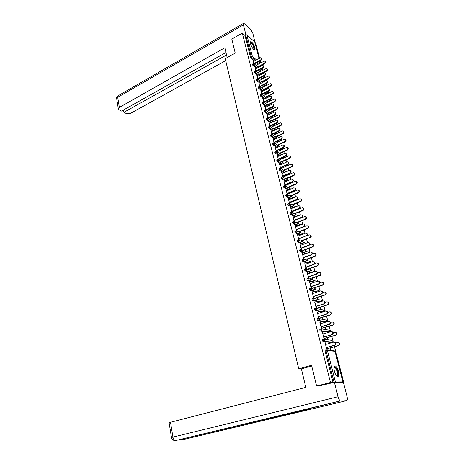 <?xml version="1.0" encoding="UTF-8"?>
<svg xmlns="http://www.w3.org/2000/svg" width="464" height="464" viewBox="0 0 464 464"><rect width="100%" height="100%" fill="white"/><g stroke="black" fill="none" stroke-linecap="round" stroke-linejoin="round"><path stroke-width="0.7" d="M338.482 371.258C337.722 368.573 336.742 366.821 335.547 366.003C333.981 365.591 333.581 367.308 334.353 371.142C335.112 373.833 336.087 375.591 337.282 376.42C338.871 376.82 339.271 375.103 338.482 371.258M254.893 47.595C253.849 44.451 252.561 42.462 251.018 41.632C250.351 41.569 250.195 42.299 250.548 43.819C251.592 46.98 252.886 48.969 254.423 49.805C255.096 49.863 255.258 49.132 254.893 47.595M343.418 382.446L343.725 382.371L334.486 346.77M333.309 342.246L331.801 336.423M330.594 331.777L329.144 326.192M327.909 321.424L326.517 316.077M325.252 311.193L323.924 306.072M322.625 301.078L321.355 296.183M320.027 291.073L318.814 286.404M317.463 281.184L316.303 276.73M314.923 271.405L313.821 267.16M312.417 261.737L311.367 257.7M309.935 252.172L308.937 248.339M307.475 242.718L306.536 239.082M305.051 233.363L304.158 229.918M302.65 224.106L301.803 220.858M300.272 214.954L299.477 211.891M297.923 205.9L297.175 203.017M296.438 200.181L296.345 199.822M295.597 196.939L294.895 194.242M294.164 191.417L294.037 190.942M293.3 188.077L292.645 185.554M291.914 182.746L291.757 182.155M291.021 179.307L290.412 176.958M289.687 174.168L289.501 173.461M288.77 170.63L288.202 168.449M287.483 165.677L287.268 164.853M286.543 162.046L286.015 160.028M285.302 157.273L285.058 156.345M284.333 153.549L283.852 151.693M283.144 148.956L282.872 147.917M282.153 145.145L281.712 143.446M281.004 140.72L280.708 139.577M279.995 136.822L279.595 135.279M278.893 132.571L278.568 131.324M277.855 128.586L277.495 127.194M276.799 124.503L276.445 123.157M275.738 120.431L275.419 119.19M274.723 116.516L274.352 115.072M273.644 112.363L273.36 111.267M272.67 108.611L272.269 107.068M271.573 104.371L271.324 103.426M270.64 100.781L270.216 99.145M269.52 96.466L269.311 95.659M268.627 93.026L268.18 91.298M267.49 88.636L267.316 87.969M266.638 85.353L266.162 83.532M265.478 80.887L265.338 80.353M264.666 77.749L264.167 75.847M263.482 73.213L263.378 72.813M262.711 70.226L262.195 68.231M260.774 62.773L260.234 60.691M259.562 58.087L256.261 45.379L255.56 44.759M319.829 385.984L316.61 386.048L311.535 365.278L298.729 368.793L301.403 368.88M298.729 368.793L225.231 58.661L235.231 53.099L231.809 39.086L242.289 33.112L244.98 35.473L250.409 56.875L251.192 56.446L245.752 35.038L244.98 35.473M245.752 35.038L246.9 35.003L254.782 41.969L259.08 58.348M316.61 386.048L330.461 382.493L242.289 33.112M343.725 382.371L343.401 382.371M342.113 382.191L342.879 381.901L335.408 381.959L330.461 382.493M253.889 63.504L253.17 60.668M257.271 64.653L257.079 63.916M261.22 58.104C261.974 58.771 261.858 59.525 260.861 60.355L254.278 63.899L254.168 63.458M253.617 61.3L253.419 60.535M265.054 61.381C265.797 62.048 265.681 62.791 264.695 63.609L264.341 63.307L257.827 66.822M257.514 64.519L257.329 63.783M330.745 342.444L322.967 341.521L322.381 340.489L322.538 339.532L323.402 339.277M333.03 382.469L325.061 351.057L325.212 350.076L326.099 349.827M258.361 64.067L256.638 62.628M254.481 60.836L251.024 57.948L250.409 56.875M323.182 333.976L322.793 332.456L322.439 332.404L324.052 338.72L324.406 338.766L323.942 336.968M327.387 337.56L327.816 339.213L328.158 339.259L327.735 337.612M319.052 318.658L325.861 319.963L327.004 320.653L326.581 321.79L325.409 322.184L317.707 320.752L317.109 319.708L317.272 318.803L318.101 318.548M317.95 313.484L317.225 311.953L318.803 318.13L319.157 318.2L318.698 316.413M322.167 317.248L322.932 318.93L322.515 317.312M319.383 302.122L312.568 300.452L311.953 299.402L312.127 298.543L312.922 298.282M312.84 293.457L312.133 291.966L313.67 298.004L314.024 298.091L313.571 296.316M317.063 297.383L317.823 299.054L317.411 297.47M313.699 282.466L307.539 280.61L306.919 279.554L307.098 278.736L307.858 278.475M307.847 273.87L307.145 272.42L308.653 278.325L309.012 278.435L308.56 276.666M312.075 277.953L312.469 279.502L312.823 279.612L312.423 278.064M308.276 263.21L302.627 261.209L301.989 260.142L302.18 259.37L302.911 259.109M302.963 254.719L302.273 253.298L303.74 259.063M304.106 259.208L303.659 257.456M307.934 260.588L307.539 259.074M307.191 258.947L307.58 260.466M303.073 244.36L297.818 242.231L297.175 241.158L297.366 240.427L298.074 240.166M298.178 235.979L297.505 234.598L298.909 240.103M299.309 240.398L298.862 238.658M303.149 241.982L302.766 240.497M302.412 240.352L302.795 241.837M298.039 225.898L293.109 223.665L292.459 222.587L292.645 221.891L293.341 221.618M293.503 217.645L292.842 216.299L294.182 221.548M294.611 221.995L294.17 220.267M298.462 223.764L298.091 222.314M297.737 222.152L298.108 223.602M293.167 207.826L288.492 205.494L287.848 204.415L288.028 203.754L288.718 203.47M288.927 199.7L288.272 198.383L289.553 203.394M295.759 206.776L289.965 203.841L289.577 202.263M293.845 205.801L293.515 204.514M292.784 201.678L292.691 201.318M292.413 201.434L292.506 201.794M293.155 204.334L293.492 205.622M292.018 191.905L291.711 191.91M288.434 190.13L283.974 187.705L283.336 186.627L283.504 185.994L284.194 185.704M284.444 182.132L283.806 180.85L285.024 185.623M285.453 186.081L285.082 184.643M289.321 188.216L289.031 187.085M288.312 184.283L288.156 183.692M287.883 183.808L288.034 184.399M288.678 186.888L288.968 188.019M287.634 174.789L286.891 174.592M283.823 172.794L279.554 170.294L278.916 169.215L279.079 168.612L279.763 168.31M280.053 164.929L279.427 163.682L280.587 168.229M281.01 168.687L280.679 167.388M284.89 170.984L284.641 170.01M283.927 167.243L283.719 166.425M283.446 166.547L283.661 167.365M284.287 169.801L284.536 170.775M283.324 158.056L282.216 157.621M279.334 155.817L275.222 153.242L274.589 152.163L275.425 151.276M275.755 148.086L275.14 146.862L276.242 151.2M281.619 154.779L276.654 151.641L276.37 150.493M280.552 154.106L280.343 153.288M279.641 150.556L279.392 149.599M279.108 149.64L279.369 150.678M279.983 153.062L280.192 153.88M278.806 141.74L277.675 140.992M274.949 139.177L270.982 136.544L270.355 135.465L271.173 134.595M271.544 131.585L270.941 130.39L271.991 134.514M272.409 134.96L272.148 133.939M274.879 133.069L274.937 133.412M276.3 137.57L276.126 136.903M275.436 134.2L275.198 133.29M274.85 133.081L275.169 134.328M275.773 136.665L275.941 137.327M274.537 125.587L273.255 124.688M270.669 122.879L266.829 120.182L266.203 119.109L267.009 118.25M267.421 115.414L266.823 114.248L267.827 118.175M268.238 118.604L268.012 117.723M271.051 118.303L270.831 117.427M272.13 121.365L272.003 120.849M271.312 118.175L271.086 117.305M271.643 120.594L271.776 121.11M270.355 109.753L268.946 108.715M266.487 106.906L262.757 104.156L262.137 103.078L262.931 102.237M263.378 99.569L262.792 98.426L263.743 102.161M264.149 102.585L263.958 101.831M267.015 102.596L266.806 101.761M268.047 105.479L267.954 105.108M267.276 102.463L267.061 101.633M267.595 104.841L267.687 105.212M266.272 94.227L264.747 93.049M262.398 91.246L258.767 88.444L258.146 87.365L258.935 86.542M259.417 84.03L258.837 82.923L259.741 86.466M263.198 90.834L259.573 88.032L258.953 86.954L259.069 86.472L259.579 86.437L260.136 86.89L259.985 86.252M263.059 87.191L262.856 86.403M263.314 87.064L263.111 86.269M262.276 79.002L260.646 77.691M258.396 75.887L254.858 73.045L254.243 71.972L255.02 71.154M255.531 68.805L254.962 67.715L255.821 71.085M260.374 74.849L256.087 70.98M259.179 72.094L258.987 71.34M259.428 71.961L259.237 71.207M260.31 71.497L258.628 70.122M256.43 68.324L252.926 65.459L252.317 64.386L253.089 63.574M261.11 79.605L260.913 78.834M261.36 79.477L261.162 78.7M257.462 76.38L256.894 75.284L257.775 78.735M262.386 82.488L258.158 79.129L258.025 78.578M264.26 86.577L262.682 85.335M260.391 83.526L256.801 80.707L256.186 79.628L256.969 78.81M265.031 94.853L264.822 94.047M266.034 97.655L265.959 97.353M265.286 94.726L265.077 93.914M265.599 97.08L265.681 97.382M261.389 91.762L260.809 90.637L261.731 94.273M266.487 97.997L262.125 94.679L261.963 94.006M268.302 101.947L266.835 100.845M264.434 99.035L260.751 96.263L260.13 95.184L260.925 94.349M269.027 110.409L268.807 109.556M270.083 113.384L269.967 112.938M269.282 110.281L269.062 109.429M269.607 112.677L269.723 113.123M265.391 107.451L264.799 106.297L265.773 110.125M266.185 110.554L265.976 109.736M272.432 117.63L271.086 116.661M268.569 114.852L264.782 112.131L264.161 111.053L264.961 110.2M273.099 126.272L272.873 125.379M274.207 129.427L274.056 128.835M273.366 126.15L273.134 125.257M273.696 128.586L273.847 129.178M269.474 123.459L268.871 122.276L269.897 126.301M274.972 129.955L270.297 126.73L270.071 125.79M276.66 133.626L275.454 132.797M272.797 130.987L268.894 128.319L268.267 127.246L269.079 126.382M278.417 145.795L278.226 145.058M277.524 142.338L277.286 141.404M276.967 141.317L277.257 142.46M277.866 144.82L278.058 145.563M273.644 139.792L273.029 138.585L274.108 142.813M279.374 146.421L274.514 143.248L274.247 142.175M280.981 149.942L279.931 149.263M277.13 147.453L273.093 144.849L272.461 143.77L273.284 142.895M282.709 162.504L282.483 161.605M281.776 158.856L281.532 157.928M281.265 158.05L281.503 158.978M282.124 161.391L282.356 162.284M277.895 156.467L277.275 155.225L278.406 159.668M278.829 160.121L278.516 158.897M285.47 166.379L284.536 166.066M281.561 164.262L277.379 161.721L276.741 160.643L277.582 159.749M287.094 179.556L286.827 178.501M286.108 175.723L285.928 175.009M285.656 175.131L285.836 175.839M286.468 178.298L286.74 179.353M282.24 173.49L281.602 172.219L282.791 176.883M288.533 180.38L283.208 177.329L282.872 175.972M289.809 183.332L289.287 183.21M286.114 181.418L281.752 178.953L281.114 177.874L281.277 177.26L281.967 176.958M291.572 196.962L291.259 195.75M290.534 192.937L290.412 192.456M290.133 192.572L290.261 193.053M290.905 195.564L291.218 196.777M286.671 190.872L286.027 189.573L287.274 194.462M287.703 194.921L287.32 193.407M290.783 198.934L286.224 196.55L285.58 195.472L285.754 194.828L286.445 194.538M296.142 214.739L295.788 213.365M295.435 213.196L295.788 214.565M291.201 208.626L290.545 207.292L291.85 212.419M292.285 212.872L291.862 211.219M295.585 216.816L290.789 214.53L290.145 213.452L290.325 212.773L291.021 212.495M300.794 232.824L300.417 231.356M300.063 231.2L300.44 232.673M295.829 226.763L295.162 225.4L296.531 230.776M296.948 231.147L296.502 229.413M300.533 235.08L295.452 232.899L294.802 231.82L294.994 231.113L295.696 230.84M305.527 251.239L305.138 249.736M304.79 249.597L305.173 251.099M300.556 245.299L299.877 243.896L301.31 249.528M301.693 249.754L301.246 248.002M305.648 253.738L300.208 251.668L299.57 250.601L299.761 249.847L300.475 249.586M309.616 268.401L310.364 270.048L309.969 268.517M305.393 264.242L304.697 262.804L306.188 268.644L306.547 268.766L306.095 267.009M310.961 272.786L305.068 270.854L304.442 269.793L304.622 269.004L305.37 268.737M314.557 287.61L314.957 289.176L315.305 289.275L314.905 287.715M310.329 283.608L309.627 282.135L311.147 288.109L311.506 288.208L311.054 286.439M316.5 292.245L310.039 290.476L309.418 289.42L309.598 288.585L310.375 288.324M319.603 307.261L320.363 308.937L319.951 307.336M315.381 303.415L314.662 301.902L316.222 308.009L316.576 308.09L316.123 306.304M322.347 312.104L315.12 310.544L314.517 309.5L314.685 308.618L315.497 308.357M324.765 327.346L325.183 328.982L325.531 329.04L325.107 327.404M320.554 323.669L320.172 322.184L319.818 322.12L321.413 328.367L321.767 328.425L321.308 326.633M328.123 332.236L320.322 331.076L319.725 330.037L319.887 329.109L320.74 328.848M328.918 343.511L329.196 343.29L328.883 343.377M330.043 347.896L330.472 349.566L330.815 349.601L330.385 347.93M325.838 344.398L325.444 342.844L325.09 342.803L326.72 349.195L327.074 349.23L326.61 347.426M290.911 207.472L290.621 207.588M293.202 216.468L292.912 216.584M295.522 225.562L295.232 225.672M297.865 234.749L297.575 234.865M300.237 244.041L299.941 244.151M302.632 253.437L302.337 253.547M305.057 262.931L304.755 263.042M307.504 272.536L307.203 272.641M309.981 282.245L309.679 282.344M312.487 292.059L312.179 292.163M315.021 301.989L314.714 302.087M317.579 312.028L317.272 312.127M320.172 322.184L319.858 322.283M322.793 332.456L322.474 332.549M325.444 342.844L325.125 342.937M260.861 60.355L260.501 60.047C261.592 59.038 261.626 58.267 260.611 57.733L253.361 61.439M260.501 60.047L253.999 63.551M264.341 63.307C265.42 62.309 265.454 61.55 264.445 61.016L256.012 65.325M258.158 67.1L264.695 63.609M250.363 42.705C250.896 40.791 254.759 46.783 254.376 48.911L253.779 49.457M253.64 49.341L253.988 48.824C253.617 46.11 252.538 44.097 250.734 42.792L250.374 42.891M254.672 49.352C254.22 45.982 252.874 43.488 250.641 41.87L250.49 41.859M333.993 367.297L334.179 366.972C334.921 366.311 335.82 367.012 336.876 369.066C338.546 373.758 338.418 375.979 336.504 375.741M336.435 375.66C337.943 375.388 337.96 373.276 336.499 369.315L334.915 367.25L333.981 367.401M337.688 376.571C338.778 375.144 338.552 372.534 337.015 368.735L334.55 366.015M227.18 57.577L224.837 47.751L119.352 107.416L118.308 108.715L119.074 109.777L121.568 111.076L225.968 52.502M246.459 34.858L245.81 34.284L243.409 24.853C243.148 23.722 243.264 23.171 243.762 23.206L250.49 29.099L252.886 33.396L255.043 42.787M254.927 42.334L255.287 42.653M123.534 109.974L123.917 112.305L126.365 113.581L130.604 113.332L225.695 60.622M123.917 112.305L226.554 54.961M245.81 34.284L244.482 35.038M311.715 366.026L301.397 368.851L305.811 387.37L170.526 422.281L172.933 437.094L338.065 396.761L334.37 382.261L318.89 386.002M338.065 396.761C338.65 398.878 339.41 400.264 340.338 400.925L303.34 410.083L309.575 409.515L346.538 400.658L340.843 401.07M346.538 400.658C347.426 400.322 347.582 398.854 346.997 396.25L343.348 382.185L334.37 382.261M169.111 422.826L170.526 422.281M303.52 410.043L303.949 409.683M182.248 439.193L183.57 439.71L181.871 439.478M171.5 437.575L172.933 437.094C173.31 438.973 174.052 440.162 175.172 440.661L174.139 440.516M263.175 65.627C263.946 66.306 263.825 67.06 262.821 67.895L262.462 67.593C263.564 66.572 263.593 65.795 262.549 65.262L255.275 68.939M262.821 67.895L256.198 71.415M262.462 67.593L255.867 71.096M265.153 73.225C265.93 73.909 265.814 74.675 264.805 75.51L264.439 75.214C265.559 74.176 265.582 73.393 264.503 72.865L257.207 76.519M264.805 75.51L258.135 79.008M264.439 75.214L257.769 78.718M267.148 80.898C267.937 81.594 267.827 82.36 266.8 83.207L266.44 82.917C267.577 81.855 267.589 81.067 266.475 80.539L259.156 84.17M266.8 83.207L260.089 86.675M266.44 82.917L259.724 86.391M269.161 88.653C269.967 89.355 269.857 90.126 268.824 90.973L268.459 90.689C269.613 89.61 269.613 88.815 268.465 88.293L261.128 91.895M268.824 90.973L262.067 94.418M268.459 90.689L261.702 94.14M271.191 96.477C272.014 97.191 271.904 97.968 270.86 98.82L270.5 98.542C271.666 97.446 271.66 96.64 270.471 96.129L263.117 99.696M270.86 98.82L264.062 102.237M270.5 98.542L263.697 101.964M267.009 68.846C267.763 69.519 267.647 70.267 266.655 71.091L266.295 70.795C267.397 69.78 267.421 69.008 266.382 68.481L257.845 72.802M259.678 74.286L266.295 70.795M260.037 74.576L266.655 71.091M268.981 76.38C269.752 77.065 269.636 77.819 268.633 78.642L268.279 78.352C269.387 77.326 269.41 76.548 268.331 76.021L259.689 80.347M261.568 81.838L268.279 78.352M261.928 82.122L268.633 78.642M270.97 83.99C271.759 84.68 271.643 85.44 270.628 86.269L270.274 85.985C271.399 84.941 271.411 84.158 270.303 83.636L261.551 87.974M263.482 89.471L270.274 85.985M263.842 89.749L270.628 86.269M272.983 91.675C273.783 92.377 273.667 93.142 272.646 93.972L272.293 93.693C273.435 92.632 273.435 91.843 272.293 91.321L263.424 95.671M265.408 97.179L272.293 93.693M265.768 97.452L272.646 93.972M275.013 99.435C275.825 100.143 275.72 100.914 274.682 101.749L274.328 101.483C275.488 100.398 275.477 99.603 274.299 99.087L265.315 103.449M267.351 104.963L274.328 101.483M267.711 105.229L274.682 101.749M273.244 104.383C274.085 105.108 273.975 105.891 272.925 106.743L272.559 106.476C273.743 105.357 273.725 104.551 272.501 104.04L265.124 107.578M272.925 106.743L266.075 110.136M272.559 106.476L265.71 109.869M277.06 107.271C277.895 107.99 277.785 108.767 276.741 109.608L276.387 109.342C277.565 108.24 277.542 107.439 276.329 106.935L267.212 111.302M269.311 112.822L276.387 109.342M269.706 113.065L276.741 109.608M275.32 112.369C276.173 113.1 276.068 113.895 275.007 114.753L274.642 114.486C275.842 113.349 275.813 112.532 274.549 112.033L267.154 115.542M275.007 114.753L268.111 118.111M274.642 114.486L267.745 117.856M279.131 115.188C279.978 115.913 279.873 116.702 278.823 117.549L278.47 117.288C279.659 116.162 279.63 115.356 278.371 114.857L269.126 119.236M271.283 120.762L278.47 117.288M271.742 120.971L278.823 117.549M277.414 120.437C278.284 121.174 278.18 121.974 277.107 122.838L276.747 122.583C277.965 121.423 277.919 120.599 276.619 120.112L269.207 123.586M277.107 122.838L270.17 126.173M276.747 122.583L269.799 125.918M281.225 123.186C282.089 123.917 281.984 124.712 280.923 125.564L280.569 125.309C281.776 124.166 281.729 123.349 280.442 122.861L271.057 127.252M273.279 128.789L280.569 125.309M273.789 128.963L280.923 125.564M279.525 128.586C280.418 129.334 280.32 130.14 279.235 131.01L278.87 130.761C280.105 129.578 280.047 128.748 278.707 128.273L271.278 131.712M279.235 131.01L272.246 134.316M278.87 130.761L271.881 134.067M283.336 131.266C284.217 132.008 284.119 132.803 283.046 133.661L282.692 133.417C283.916 132.252 283.858 131.428 282.524 130.947L272.994 135.349M275.285 136.892L282.692 133.417M275.865 137.031L283.046 133.661M281.66 136.822C282.57 137.576 282.477 138.394 281.381 139.27L281.016 139.026C282.269 137.82 282.199 136.984 280.819 136.515L273.371 139.919M281.381 139.27L274.34 142.541M281.016 139.026L273.975 142.303M285.464 139.42C286.369 140.174 286.276 140.981 285.186 141.839L284.832 141.601C286.073 140.412 286.004 139.583 284.629 139.119L274.943 143.533M277.315 145.075L284.832 141.601M277.959 145.18L285.186 141.839M283.817 145.139C284.745 145.905 284.658 146.728 283.55 147.61L283.185 147.372C284.455 146.143 284.374 145.302 282.947 144.843L275.483 148.213M283.55 147.61L276.463 150.852M283.185 147.372L276.097 150.62M287.616 147.662C288.538 148.422 288.451 149.24 287.349 150.104L287.001 149.878C288.254 148.66 288.173 147.825 286.758 147.372L276.909 151.803M279.357 153.346L287.001 149.878M280.076 153.41L287.349 150.104M285.992 153.543C286.949 154.315 286.862 155.15 285.737 156.037L285.377 155.805C286.659 154.553 286.566 153.706 285.099 153.259L277.617 156.588M285.737 156.037L278.603 159.245M285.377 155.805L278.238 159.024M289.791 155.991C290.737 156.757 290.65 157.58 289.536 158.456L289.188 158.23C290.458 156.994 290.365 156.153 288.904 155.713L278.881 160.155M281.41 161.704L289.188 158.23M282.211 161.727L289.536 158.456M288.19 162.04C289.171 162.818 289.089 163.659 287.953 164.552L287.593 164.331C288.892 163.05 288.788 162.197 287.274 161.768L279.78 165.056M287.953 164.552L280.766 167.73M287.593 164.331L280.407 167.516M291.989 164.401C292.952 165.178 292.877 166.008 291.752 166.895L291.398 166.675C292.685 165.41 292.575 164.563 291.073 164.134L280.975 168.548M283.487 170.149L291.398 166.675M284.368 170.131L291.752 166.895M290.412 170.619C291.415 171.407 291.34 172.254 290.191 173.159L289.832 172.944C291.148 171.639 291.027 170.775 289.466 170.363L281.961 173.611M290.191 173.159L282.959 176.303M289.832 172.944L282.593 176.094M294.205 172.904C295.197 173.687 295.121 174.522 293.985 175.415L293.631 175.206C294.936 173.919 294.814 173.066 293.265 172.649L283.139 177.01M285.575 178.686L293.631 175.206M286.549 178.623L293.985 175.415M292.656 179.29C293.683 180.084 293.619 180.943 292.453 181.859L292.094 181.65C293.422 180.316 293.289 179.452 291.688 179.052L284.159 182.253M292.453 181.859L285.169 184.968M292.094 181.65L284.803 184.765M296.444 181.494C297.459 182.282 297.389 183.129 296.241 184.028L295.887 183.831C297.209 182.509 297.07 181.65 295.481 181.256L285.319 185.559M287.68 187.311L295.887 183.831M288.753 187.201L296.241 184.028M294.924 188.053C295.98 188.86 295.916 189.724 294.739 190.646L294.379 190.449C295.725 189.086 295.574 188.216 293.927 187.833L286.387 190.988M294.739 190.646L287.402 193.72M294.379 190.449L287.036 193.529M298.706 190.17C299.75 190.971 299.686 191.823 298.52 192.734L298.166 192.543C299.5 191.197 299.35 190.333 297.714 189.95L287.523 194.196M289.797 196.023L298.166 192.543M290.98 195.866L298.52 192.734M297.215 196.91C298.294 197.722 298.242 198.592 297.047 199.532L296.687 199.34C298.05 197.948 297.888 197.072 296.194 196.707L288.637 199.816M297.047 199.532L289.658 202.565M296.687 199.34L289.292 202.379M300.985 198.94C302.058 199.746 302.006 200.61 300.823 201.533L300.475 201.347C301.82 199.967 301.658 199.102 299.976 198.737L289.751 202.925M291.931 204.833L300.475 201.347M293.231 204.63L300.823 201.533M299.524 205.865C300.637 206.677 300.591 207.559 299.384 208.51L299.025 208.33C300.405 206.903 300.22 206.022 298.48 205.68L290.916 208.742M299.384 208.51L291.937 211.509M299.025 208.33L291.578 211.335M303.294 207.802C304.396 208.614 304.349 209.484 303.149 210.418L302.801 210.244C304.169 208.835 303.984 207.965 302.255 207.623L291.995 211.746M294.077 213.736L302.801 210.244M295.51 213.481L303.149 210.418M301.861 214.913C303.009 215.731 302.969 216.624 301.745 217.587L301.385 217.413C302.777 215.957 302.58 215.07 300.794 214.751L293.213 217.761M301.745 217.587L294.246 220.545M301.385 217.413L293.88 220.377M305.625 216.758C306.756 217.575 306.721 218.457 305.503 219.408L305.155 219.24C306.536 217.802 306.339 216.92 304.564 216.601L294.275 220.661M296.235 222.737L305.155 219.24M297.807 222.424L305.503 219.408M304.222 224.054C305.399 224.883 305.37 225.788 304.129 226.763L303.775 226.6C305.179 225.11 304.964 224.216 303.131 223.921L295.539 226.879M304.129 226.763L296.571 229.686M303.775 226.6L296.212 229.523M307.974 225.811C309.146 226.635 309.117 227.528 307.881 228.485L307.533 228.329C308.931 226.861 308.717 225.974 306.895 225.678L304.309 226.676M298.404 231.838L307.533 228.329M300.127 231.466L307.881 228.485M306.605 233.305C307.823 234.134 307.8 235.045 306.542 236.037L306.188 235.88C307.609 234.361 307.377 233.467 305.498 233.189L297.888 236.089M298.567 238.769L306.182 235.886L298.932 238.919M310.352 234.964C311.559 235.787 311.535 236.686 310.288 237.667L309.946 237.516C311.35 236.014 311.118 235.126 309.256 234.854L306.344 235.956M300.585 241.036L309.94 237.516L302.476 240.607M309.012 242.649C310.254 243.461 310.259 244.377 309.024 245.398L308.67 245.253C310.051 243.71 309.801 242.811 307.916 242.55L300.26 245.41M308.978 245.415L301.31 248.257M308.624 245.27L300.95 248.112M312.753 244.209C313.983 245.015 313.989 245.92 312.765 246.929L312.417 246.79C313.786 245.265 313.536 244.377 311.669 244.116L309.691 244.847M302.801 250.334L312.371 246.807M304.848 249.841L312.719 246.947M311.443 252.097C312.713 252.886 312.742 253.808 311.53 254.864L311.176 254.724C312.521 253.176 312.255 252.271 310.375 252.01L302.661 254.823M311.443 254.898L303.723 257.694M311.089 254.759L303.357 257.561M315.178 253.564C316.436 254.347 316.465 255.258 315.259 256.296L314.917 256.163C316.251 254.626 315.984 253.733 314.122 253.477L312.272 254.144M305.016 259.73L314.83 256.198M307.249 259.179L315.178 256.325M313.902 261.655C315.201 262.421 315.253 263.343 314.064 264.434L313.71 264.306C315.015 262.74 314.737 261.829 312.864 261.58L305.092 264.347M313.937 264.486L306.153 267.235M313.583 264.358L305.793 267.113M317.625 263.013C318.913 263.772 318.965 264.689 317.788 265.762L317.44 265.64C318.739 264.091 318.455 263.192 316.599 262.937L314.841 263.564M307.238 269.236L317.318 265.686M309.674 268.621L317.66 265.814M316.384 271.318C317.712 272.055 317.794 272.989 316.622 274.108L316.274 273.992C317.544 272.414 317.243 271.498 315.375 271.249L307.545 273.975M316.454 274.178L308.618 276.886M316.106 274.062L308.258 276.776M320.096 272.571C321.413 273.308 321.494 274.23 320.34 275.332L319.998 275.216C321.25 273.661 320.955 272.757 319.099 272.507L317.422 273.087M309.453 278.852L319.829 275.285M312.127 278.162L320.172 275.401M318.89 281.085C320.247 281.805 320.357 282.738 319.215 283.893L318.861 283.782C320.096 282.193 319.777 281.277 317.915 281.033L310.027 283.713M319.006 283.98L311.106 286.642M318.652 283.875L310.747 286.543M322.596 282.234C323.942 282.947 324.052 283.869 322.921 285.006L322.579 284.902C323.797 283.336 323.483 282.425 321.633 282.182L320.009 282.733M311.669 288.579L322.37 284.995M314.609 287.813L322.712 285.099M321.424 290.969C322.811 291.653 322.95 292.593 321.83 293.782L321.482 293.689C322.677 292.088 322.341 291.166 320.485 290.922L312.539 293.555M321.581 293.892L313.623 296.508M321.233 293.799L313.264 296.415M325.125 292.007C326.499 292.691 326.633 293.619 325.531 294.791L325.189 294.698C326.366 293.115 326.035 292.204 324.197 291.966L322.608 292.488M313.925 298.41L324.939 294.808M317.115 297.569L325.281 294.901M323.982 300.962C325.403 301.617 325.571 302.563 324.481 303.787L324.133 303.705C325.281 302.093 324.933 301.171 323.083 300.927L315.073 303.514M324.191 303.92L316.17 306.489M323.843 303.833L315.81 306.408M327.671 301.89C329.08 302.545 329.243 303.473 328.164 304.686L327.822 304.599C328.964 303.009 328.622 302.099 326.784 301.855L325.218 302.36M316.233 308.328L327.538 304.732M319.65 307.435L327.88 304.813M326.569 311.066C328.025 311.698 328.222 312.643 327.155 313.908L326.807 313.832C327.92 312.214 327.561 311.286 325.716 311.048L317.643 313.583M326.824 314.064L318.745 316.576M326.476 313.989L318.385 316.506M330.246 311.878C331.69 312.504 331.888 313.444 330.832 314.691L330.49 314.615C331.592 313.014 331.232 312.098 329.405 311.86L327.851 312.347M319.151 318.182L330.165 314.766M322.213 317.411L330.501 314.841M329.185 321.291C330.675 321.888 330.902 322.84 329.863 324.145L329.515 324.081C330.594 322.451 330.211 321.517 328.373 321.285L320.235 323.768M329.492 324.319L321.349 326.784M329.144 324.255L320.989 326.726M332.85 321.987C334.329 322.579 334.556 323.518 333.523 324.806L333.187 324.748C334.254 323.135 333.871 322.213 332.05 321.981L330.496 322.451M321.726 328.263L332.821 324.916M324.806 327.497L333.158 324.98M331.824 331.632C333.349 332.201 333.61 333.152 332.601 334.498L332.253 334.445C333.291 332.81 332.897 331.87 331.064 331.638L322.863 334.068M332.189 334.695L323.982 337.108M331.847 334.643L323.628 337.061M335.484 332.212C336.992 332.769 337.253 333.715 336.249 335.043L335.913 334.991C336.939 333.372 336.545 332.444 334.73 332.212L333.158 332.676M324.324 338.459L335.507 335.188M327.422 337.699L335.849 335.234M334.498 342.101C336.058 342.629 336.348 343.586 335.368 344.972L335.02 344.932C336.023 343.285 335.611 342.345 333.784 342.107L325.519 344.485M334.921 345.193L326.644 347.553M334.573 345.152L326.291 347.519M338.14 342.554C339.689 343.076 339.979 344.021 339.004 345.39L338.668 345.355C339.66 343.725 339.248 342.797 337.438 342.565L335.843 343.024M326.958 348.771L338.227 345.57M330.078 348.017L338.563 345.61M246.9 35.003L252.358 56.405L256.401 59.798M258.547 61.602L260.24 63.029L259.707 60.975M259.034 58.371L254.782 41.969M255.264 60.413L251.807 57.524L251.192 56.446L252.358 56.405L251.807 57.524L251.024 57.948M342.879 381.901L334.938 351.265L327.398 350.552L335.408 381.959M334.051 382.208L326.053 350.778L325.061 351.057M327.398 350.552L326.053 350.778L326.204 349.798L327.398 350.552M342.942 381.907L335.008 351.312L333.767 350.523L326.853 349.856M259.132 63.649L257.416 62.211M262.172 70.511L260.577 69.09M257.213 67.906L253.721 65.035L254.272 63.91L253.779 63.487L253.211 63.51L253.106 63.957L253.721 65.035L252.926 65.459M261.087 71.085L259.411 69.71M263.059 78.59L261.429 77.279M259.19 75.475L255.652 72.628L254.858 73.045M265.048 86.171L263.477 84.924M261.18 83.114L257.601 80.289L256.801 80.707M267.067 93.821L265.541 92.643M260.136 86.89L259.573 88.032L258.767 88.444M269.103 101.546L267.635 100.439M265.24 98.629L261.563 95.851L260.751 96.263M271.162 109.353L269.752 108.315M267.299 106.5L263.569 103.745L262.757 104.156M273.244 117.235L271.898 116.267M269.381 114.451L265.605 111.725L264.782 112.131M275.349 125.199L274.073 124.3M271.492 122.484L267.653 119.782L266.829 120.182M277.478 133.238L276.271 132.408M273.627 130.593L269.729 127.925L268.894 128.319M279.635 141.358L278.504 140.604M275.784 138.788L271.823 136.149L270.982 136.544M280.958 149.924L281.787 149.547L280.766 148.88M277.965 147.071L273.934 144.461L273.093 144.849M283.086 158.16L283.922 157.789L283.057 157.244M280.175 155.434L276.074 152.853L275.222 153.242M285.232 166.483L286.073 166.112L285.383 165.689M282.414 163.885L278.232 161.339L277.379 161.721M287.402 174.887L288.248 174.522L287.744 174.226M284.676 172.422L280.418 169.911L279.554 170.294M289.594 183.384L290.447 183.019L290.139 182.845M286.972 181.047L282.622 178.576L281.752 178.953M291.804 191.963L292.575 191.551M289.298 189.764L284.85 187.334L283.974 187.705M291.653 198.569L287.106 196.185L286.224 196.55M294.048 207.472L289.379 205.129L288.492 205.494M296.473 216.468L291.682 214.171L290.789 214.53M298.932 225.556L294.008 223.312L293.109 223.665M301.432 234.738L296.363 232.551L295.452 232.899M299.309 240.509L305.996 243.269M303.972 244.023L298.741 241.889L297.824 242.231L298.752 241.883L298.085 240.816L298.277 240.085L299.367 240.665L298.752 241.883L303.99 244.018M301.699 249.905L309.007 252.509M306.559 253.402L301.142 251.331L300.22 251.674L301.182 251.32L300.486 250.258L300.678 249.51L301.774 250.102L301.182 251.32L306.6 253.39M304.106 259.399L311.669 262.003M309.192 262.885L303.572 260.884L302.644 261.215M306.542 269.004L314.244 271.591M311.883 272.467L306.031 270.535L305.097 270.866M308.995 278.707L316.831 281.399M314.627 282.153L308.514 280.302L307.574 280.621M311.472 288.527L318.223 290.418L319.365 291.293M317.434 291.931L311.031 290.174L310.08 290.493M313.977 298.456L320.74 300.156L321.865 300.817L321.871 301.322M320.322 301.82L313.571 300.162L312.614 300.469M316.5 308.502L323.286 310.004L324.417 310.683L324.307 311.489M323.292 311.808L316.141 310.259L315.178 310.567M326.366 321.894L318.745 320.473L317.77 320.775M321.627 328.935L328.466 330.037L329.62 330.745L329.214 331.87L321.372 330.809L320.398 331.105M328.007 332.27L329.104 331.934M324.226 339.335L331.099 340.222L332.265 340.947L331.882 342.061L324.034 341.26L323.048 341.55M330.641 342.473L331.731 342.148M264.109 78.039L262.612 76.659M256.209 71.497L255.142 71.085L255.652 72.628L256.209 71.497M266.063 85.649L264.677 84.303M258.164 79.158L257.097 78.741L257.601 80.289L258.164 79.158M268.024 93.334L266.765 92.023M270.002 101.1L268.876 99.818M262.131 94.708L261.064 94.279L261.563 95.851L262.131 94.708M271.985 108.947L272.008 108.443L271.022 107.689M264.144 102.596L263.076 102.161L263.569 103.745L264.144 102.596M273.975 116.882L274.038 116.278L273.186 115.64M266.179 110.571L265.106 110.13L265.605 111.725L266.179 110.571M275.976 124.897L276.092 124.19L275.384 123.668M268.233 118.627L267.16 118.175L267.653 119.782L268.233 118.627M277.971 133.006L278.162 132.176L277.739 131.718M270.309 126.765L269.236 126.307L269.729 127.925L270.309 126.765M279.931 141.218L280.03 139.896M272.403 134.983L271.33 134.519L271.191 135.07L271.823 136.149L272.403 134.983M281.816 149.559L282.274 148.19M274.526 143.289L273.453 142.813L273.308 143.382L273.934 144.461L274.526 143.289M284.171 157.627L284.49 156.6M276.666 151.682L275.593 151.2L275.442 151.774L276.074 152.853L276.666 151.682M278.829 160.161L277.75 159.668L277.6 160.26L278.232 161.339L278.829 160.161M286.682 165.114L286.131 166.141L286.752 165.126M286.317 165.955L285.29 166.512M281.016 168.728L279.937 168.229L279.78 168.832L280.418 169.911L281.016 168.728M288.846 173.745L288.301 174.545L288.956 173.698M288.492 174.365L287.454 174.911M283.22 177.387L282.147 176.883L281.984 177.497L282.622 178.576L283.22 177.387M290.974 182.485L290.493 183.036L291.125 182.422M290.684 182.868L289.635 183.402M285.453 186.139L284.38 185.623L284.212 186.255L284.85 187.334L285.453 186.139M292.9 191.458L291.844 191.98M287.709 194.984L286.63 194.457L286.462 195.106L287.106 196.185L287.709 194.984M289.994 203.922L288.91 203.389L288.736 204.05L289.379 205.129L289.994 203.922M292.297 212.959L291.218 212.413L291.038 213.092L291.682 214.171L292.297 212.959M294.628 222.094L293.544 221.537L293.358 222.233L294.008 223.312L294.628 222.094M296.983 231.327L295.899 230.765L295.713 231.472L296.363 232.551L296.983 231.327M302.627 261.209L303.642 260.855L304.21 259.649L303.102 259.04L302.917 259.811L303.572 260.884L309.262 262.862M305.068 270.854L306.124 270.5L306.669 269.294L305.556 268.673L305.376 269.468L306.002 270.529L311.982 272.432M307.539 280.61L308.635 280.25L309.157 279.055L308.038 278.417L307.858 279.229L308.479 280.285L314.76 282.106M310.039 290.476L311.176 290.11L311.675 288.921L310.544 288.266L310.37 289.107L310.984 290.157L317.608 291.879M312.568 300.452L313.745 300.08L314.221 298.903L313.078 298.23L312.91 299.094L313.519 300.144L320.525 301.751M315.12 310.544L316.344 310.167L316.796 308.995L315.648 308.311L315.479 309.192L316.083 310.242L323.541 311.733M317.707 320.752L318.971 320.369L319.4 319.209L318.24 318.501L318.078 319.412L318.745 320.473L326.581 321.79L327.085 320.728M320.322 331.076L321.622 330.687L322.039 329.533L320.868 328.814L320.705 329.747L321.372 330.809L329.214 331.87L329.695 330.809M322.967 341.521L324.313 341.127L324.701 339.984L323.518 339.242L323.367 340.199L324.034 341.26L331.882 342.061L332.34 341.005M243.409 24.853L117.705 97.266L119.352 107.416M243.339 23.449L118.5 95.52L116.731 98.954M176.622 440.313L303.34 410.083M309.575 409.515L184.341 439.315M259.753 60.952L260.292 63.029M258.384 67.286L254.266 63.887M264.428 90.207L260.13 86.867M268.569 105.867L264.138 102.573M270.68 113.813L266.168 110.542M274.149 116.795L274.143 116.47M272.815 121.846L268.221 118.598M276.179 124.799L276.19 124.375M278.209 132.895L278.261 132.362M277.159 138.144L272.397 134.949M280.233 141.079L280.355 140.43M282.216 149.379L282.466 148.579M283.15 158.195L283.985 157.818L284.6 156.809M283.893 163.224L278.812 160.115M286.195 171.755L280.998 168.676M290.905 189.086L285.435 186.076M293.318 197.884L287.686 194.909M298.248 215.76L292.268 212.86M300.782 224.837L294.594 221.983M303.363 234.007L296.943 231.2M319.4 291.09L318.258 290.429M321.929 300.84L321.72 300.498M321.964 301.293L321.946 300.898M324.481 310.706L324.266 310.346M324.406 311.46L324.498 310.758M327.068 320.676L326.842 320.305M329.684 330.762L329.446 330.38M332.323 340.959L332.073 340.559M334.996 351.277L334.735 350.859M250.386 42.99L250.734 42.792M333.999 367.378L334.179 366.972M333.97 367.5L334.915 367.25M118.308 108.715L116.673 98.588C116.394 97.776 116.812 96.854 117.92 95.816M340.338 400.925L175.172 440.661C173.13 440.435 171.9 439.391 171.489 437.529L169.105 422.762M307.98 409.66L182.973 439.64L181.552 439.356M308.67 245.253L309.024 245.398M312.765 246.929L312.417 246.79M311.176 254.724L311.53 254.864M315.259 256.296L314.917 256.163M313.71 264.306L314.064 264.434M317.788 265.762L317.44 265.64M316.274 273.992L316.622 274.108M320.34 275.332L319.998 275.216M318.861 283.782L319.215 283.893M322.921 285.006L322.579 284.902M321.482 293.689L321.83 293.782M325.531 294.791L325.189 294.698M324.133 303.705L324.481 303.787M328.164 304.686L327.822 304.599M326.807 313.832L327.155 313.908M330.832 314.691L330.49 314.615M329.515 324.081L329.863 324.145M333.523 324.806L333.187 324.748M332.253 334.445L332.601 334.498M336.249 335.043L335.913 334.991M335.02 344.932L335.368 344.972M339.004 345.39L338.668 345.355"/></g></svg>
